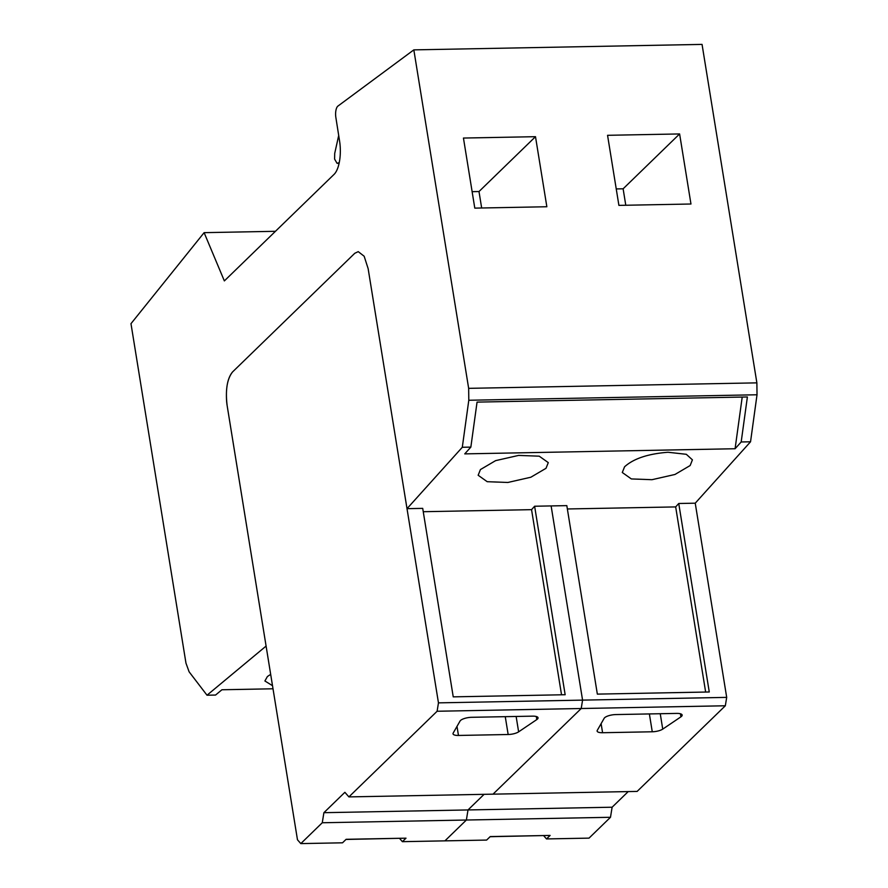 <?xml version="1.0" encoding="UTF-8"?>
<svg xmlns="http://www.w3.org/2000/svg" width="888" height="888" viewBox="0 0 888 888"><rect width="100%" height="100%" fill="white"/><g stroke="black" fill="none" stroke-linecap="round" stroke-linejoin="round"><path stroke-width="1.33" d="M468.653 388.345L756.876 382.861L757.02 394.772L750.538 441.791L695.237 503.185L726.695 697.38L438.461 702.863L368.132 268.609L407.015 508.669L462.304 447.275L468.797 400.255L468.653 388.345L413.83 49.872L337.928 106.083A8.702 3.397 -91.1 0 0 337.673 106.294A8.702 3.397 -91.1 0 0 335.853 117.416L339.571 140.992A26.096 10.19 -91.1 0 1 334.099 174.348L224.353 280.908L204.118 232.656L130.98 323.665L185.969 663.147L189.111 671.816L207.015 695.215L215.562 695.049L221.911 689.765L273.016 688.788M628.216 791.585L612.121 807.214L610.489 817.282L589.033 838.128L546.509 838.927L550.116 835.43L490.243 836.574L486.635 840.07L444.921 840.858L466.378 820.024L444.921 840.858L402.397 841.669L406.005 838.172L346.131 839.304L342.524 842.812L300.81 843.6L297.469 839.77L227.128 405.516C225.286 390.121 227.095 378.932 232.567 371.939L354.767 253.291L358.23 251.637L364.158 256.244L368.132 268.609L364.158 256.244L358.23 251.637L354.767 253.291L232.567 371.939C227.683 377.822 225.707 387.734 226.64 401.665A26.096 10.19 -91.1 0 0 227.128 405.516L266.089 646.076L207.015 695.215M270.673 674.358L267.388 676.545L264.902 680.985L272.505 685.691M756.876 382.861L702.053 44.4L413.83 49.872M695.237 503.185L678.743 503.496L709.268 691.985L597.346 694.116L566.822 505.627L534.62 506.238L531.557 509.656L423.254 511.71M678.743 503.496L675.668 506.915L567.365 508.968M535.497 136.685L463.447 138.051L474.791 208.125L546.853 206.749L535.497 136.685L478.998 191.542L472.127 191.675M679.609 133.944L690.964 204.007L618.903 205.383L607.559 135.309L679.609 133.944L623.121 188.8L616.239 188.933M757.02 394.772L468.797 400.255M462.304 447.275L470.851 447.108L464.746 453.879L735.086 448.74L741.18 441.969L747.385 396.969L477.056 402.109L470.851 447.108M750.538 441.791L741.18 441.969M407.015 508.669L422.71 508.369L453.235 696.858L565.157 694.727L534.62 506.238M546.009 468.309L548.284 462.615L539.227 456.177L518.614 455.411L495.615 460.639L480.43 469.563L478.155 475.258L487.212 481.696L507.825 482.473L530.835 477.233L546.009 468.309M667.998 452.258C648.018 453.812 633.544 458.652 624.564 466.799L622.288 472.494L631.346 478.932L651.959 479.698L674.969 474.47L690.143 465.545L692.418 459.851L686.313 454.301L667.998 452.258M204.118 232.656L275.447 231.302M339.105 163.292L337.063 163.325L334.598 159.096L334.709 153.413L338.705 135.464M339.249 162.604L337.396 163.27L339.116 163.237M481.662 207.992L478.998 191.542M625.785 205.25L623.121 188.8M742.213 397.069L735.086 448.74M401.998 838.25L345.987 839.449M546.109 835.508L490.098 836.707M726.695 697.38L725.33 705.771L637.129 791.419L348.906 796.902L437.107 711.255L438.461 702.863M300.81 843.6L322.266 822.754L323.898 812.687L344.888 792.307L348.906 796.902M725.33 705.771L581.218 708.513L493.018 794.161L581.218 708.513L582.572 700.121L551.126 505.927L582.572 700.121L581.218 708.513L437.107 711.255M610.489 817.282L466.378 820.024L468.009 809.945L484.104 794.327L468.009 809.945L323.898 812.687M612.121 807.214L468.009 809.945L466.378 820.024L322.266 822.754M399.567 838.427L402.397 841.669M531.557 509.656L561.538 694.793M518.625 731.845L536.807 719.569A8.702 2.742 170.8 0 0 538.05 717.804A8.702 2.742 170.8 0 0 532.6 716.15L471.617 717.304A8.702 2.742 170.8 0 0 460.062 721.034L453.169 733.088A8.702 2.742 170.8 0 0 453.013 733.81A8.702 2.742 170.8 0 0 458.463 735.453L508.158 734.509A8.702 2.742 170.8 0 0 518.625 731.845L516.139 716.461M543.689 835.686L546.509 838.927M675.668 506.915L705.649 692.052M662.737 729.115L680.918 716.838A8.702 2.742 170.8 0 0 682.162 715.062A8.702 2.742 170.8 0 0 676.712 713.408L615.728 714.574A8.702 2.742 170.8 0 0 604.173 718.292L597.28 730.358A8.702 2.742 170.8 0 0 597.125 731.068A8.702 2.742 170.8 0 0 602.586 732.722L652.269 731.779A8.702 2.742 170.8 0 0 662.737 729.115L660.25 713.73M536.308 716.516L536.807 719.569M456.998 726.384L458.463 735.453M508.158 734.509L505.261 716.672M680.43 713.774L680.918 716.838M601.109 723.653L602.586 732.722M652.269 731.779L649.372 713.93"/></g></svg>
